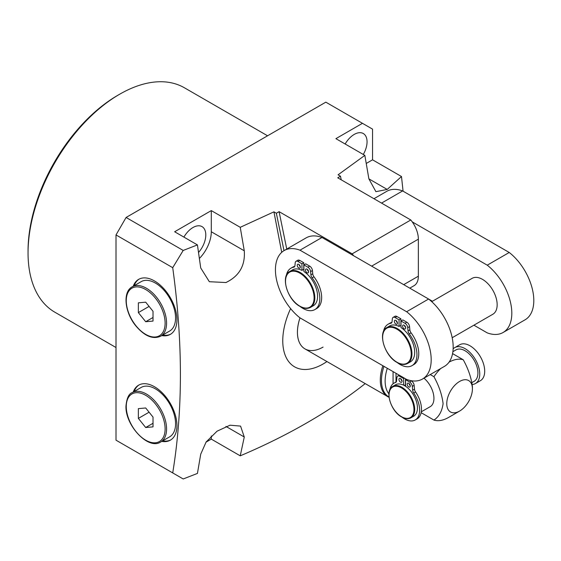 <?xml version="1.0" encoding="UTF-8"?>
<svg xmlns="http://www.w3.org/2000/svg" width="561" height="561" viewBox="0 0 561 561"><rect width="100%" height="100%" fill="white"/><g stroke="black" fill="none" stroke-linecap="round" stroke-linejoin="round"><path stroke-width="0.84" d="M133.252 286.215A31.746 18.331 60 0 1 138.616 279.378A31.746 18.331 60 0 1 154.485 280.949A31.746 18.331 60 0 1 175.228 308.929A31.746 18.331 60 0 1 170.362 334.363A31.746 18.331 60 0 1 161.757 335.59M134.17 285.689A31.746 18.331 60 0 1 139.079 279.126M161.757 441.388A31.746 18.331 -120 0 0 170.362 440.161A31.746 18.331 -120 0 0 175.228 414.726A31.746 18.331 -120 0 0 154.485 386.746A31.746 18.331 -120 0 0 138.616 385.176A31.746 18.331 -120 0 0 133.252 392.013M139.079 384.923A31.746 18.331 -120 0 0 134.17 391.487M240.241 227.31L244.273 250.795C245.353 265.528 239.245 276.103 225.943 282.534L209.344 281.713L200.726 267.969L197.43 244.912L174.646 231.756L211.294 210.599L240.241 227.31L273.936 211.848L276.349 213.243L283.999 250.655M198.545 252.457A18.141 10.477 120 0 0 202.037 226.623A18.141 10.477 120 0 0 192.97 227.528A18.141 10.477 120 0 0 183.903 237.1M363.297 154.471A18.141 10.477 120 0 0 363.297 133.525A18.141 10.477 120 0 0 354.222 134.423A18.141 10.477 120 0 0 345.155 144.002M28.05 252.92L28.05 250.802A126.982 73.316 -60 0 1 117.838 95.279L119.668 94.227A129.577 74.809 120 0 0 119.668 94.22A129.577 74.809 120 0 0 28.05 252.92A129.577 74.809 120 0 0 54.887 312.232L116.008 347.518M403.703 284.651L418.359 276.194A20.729 11.97 60 0 1 414.067 285.682L409.775 288.158M281.72 252.345L273.936 211.848M290.619 308.585A57.012 32.917 120 0 0 288.003 360.66A57.012 32.917 120 0 0 326.923 361.565M183.195 250.444L172.718 267.674L116.008 234.933L126.085 217.472L183.195 250.444L197.43 244.912M116.008 234.933L116.008 440.175L172.718 472.916C182.963 410.357 182.963 341.937 172.718 267.674M172.718 472.916L183.195 478.968L197.43 473.428L200.726 454.172L206.125 441.991L217.051 431.192L230.017 425.203L240.564 426.094L244.273 436.998L240.241 455.834L211.294 439.116L211.294 435.974M364.93 383.514L364.846 383.892C329.7 411.508 288.165 435.483 240.241 455.834M387.202 189.436L368.879 178.854L375.905 191.673L387.202 189.436L401.494 176.526L403.071 191.189M368.879 178.854L364.846 155.369L335.899 138.658L362.469 123.315L325.822 102.158L126.085 217.472M341.221 179.815L340.485 176.217L338.073 174.822L364.846 155.369M170.81 334.09A31.746 18.331 60 0 1 162.676 335.064M276.349 213.243L279.098 211.658L286.748 249.063M353.612 255.732A20.729 11.97 -120 0 0 352.161 253.838L279.098 211.658M352.161 253.838L410.799 219.982A20.729 11.97 60 0 1 418.359 239.161L371.634 266.138M340.485 176.217L337.736 177.802L410.799 219.982M401.494 176.526L372.553 159.815L372.553 129.135L362.469 123.315M205.992 442.18L211.294 439.116M267.569 135.79L184.457 87.804A129.577 74.809 120 0 0 119.675 94.22L117.838 95.279M366.263 163.447L372.553 159.815M199.4 258.439A25.918 14.965 120 0 0 211.294 231.756L211.294 210.599M162.676 440.862A31.746 18.331 -120 0 0 170.81 439.887M418.359 276.194L418.359 239.161M389.053 397.356L304.932 348.872A36.283 20.946 120 0 1 297.421 332.266A36.283 20.946 120 0 1 299.988 317.87L406.613 379.432A42.11 24.312 -120 0 0 422.468 379.047A42.11 24.312 -120 0 0 429.817 348.654A42.11 24.312 -120 0 0 406.613 311.727L300.002 250.178A42.11 24.312 -120 0 0 284.154 250.564A42.11 24.312 -120 0 0 276.804 280.956A42.11 24.312 -120 0 0 300.002 317.884A36.283 20.946 120 0 0 304.932 348.872A36.283 20.946 120 0 0 323.073 347.077M410.94 417.798L413.688 416.213A18.141 10.477 -120 0 0 416.648 402.3A18.141 10.477 -120 0 0 405.589 386.298A18.141 10.477 -120 0 0 404.621 385.688A18.141 10.477 -120 0 0 403.647 385.169A18.141 10.477 -120 0 0 395.547 384.79L392.798 386.382A18.141 10.477 60 0 1 401.872 387.279A18.141 10.477 60 0 1 413.716 403.261A18.141 10.477 60 0 1 410.94 417.798C408.296 419.228 405.182 418.934 401.613 416.928C390.638 411.227 384.418 390.302 392.798 386.382M400.799 378.759A2.202 1.269 -120 0 0 402.02 380.877M400.498 378.549A2.202 1.269 -120 0 0 399.397 378.437A2.202 1.269 -120 0 0 399.053 380.204A2.202 1.269 -120 0 0 400.498 382.146A2.202 1.269 -120 0 0 401.599 382.258A2.202 1.269 -120 0 0 401.935 380.491A2.202 1.269 -120 0 0 400.498 378.549M409.046 383.521A2.202 1.269 -120 0 0 410.266 385.638M408.738 383.31A2.202 1.269 -120 0 0 407.637 383.198A2.202 1.269 -120 0 0 407.3 384.965A2.202 1.269 -120 0 0 408.738 386.908A2.202 1.269 -120 0 0 409.846 387.013A2.202 1.269 -120 0 0 410.182 385.253A2.202 1.269 -120 0 0 408.738 383.31M453.134 348.886A20.729 11.97 60 0 1 454.726 347.638L459.669 344.777A20.729 11.97 60 0 1 470.034 345.807A20.729 11.97 60 0 1 483.582 364.075A20.729 11.97 60 0 1 480.405 380.688L475.455 383.542A20.729 11.97 60 0 1 472.299 384.488M454.726 347.638A20.729 11.97 60 0 1 465.09 348.661A20.729 11.97 60 0 1 478.631 366.929A20.729 11.97 60 0 1 475.455 383.542M421.283 411.823L430.182 406.69A18.141 10.477 -120 0 0 433.436 393.99A18.141 10.477 -120 0 0 423.962 378.184M452.888 351.684L456.016 349.882A18.141 10.477 60 0 1 465.09 350.779A18.141 10.477 60 0 1 476.941 366.761A18.141 10.477 60 0 1 474.157 381.298L472.018 382.532M388.92 393.857A34.039 19.649 -60 0 1 385.134 381.073A34.039 19.649 -60 0 1 387.3 368.282M472.418 388.864A18.141 10.477 120 0 0 459.592 381.459A18.141 10.477 120 0 0 446.766 403.675A18.141 10.477 120 0 0 459.592 411.08A18.141 10.477 120 0 0 472.418 388.864L472.418 386.746C471.359 377.883 468.302 368.893 463.253 359.776A33.688 19.453 -60 0 0 449.045 362.161M421.129 412.672L433.933 420.07C438.954 416.809 442.012 411.346 443.099 403.675C442.04 394.811 438.983 385.821 433.933 376.704A33.688 19.453 -60 0 1 440.722 368.507M404.229 385.47L405.477 384.748L405.477 384.11A18.141 10.477 60 0 1 405.589 384.173M430.231 374.566L433.933 376.704M452.573 353.612L463.253 359.776M459.592 411.08L448.597 417.426A33.688 19.453 -60 0 1 433.933 420.07M403.647 385.169L403.647 378.57L399.663 376.27A3.885 2.244 -120 0 0 397.721 376.08A3.885 2.244 -120 0 0 396.929 377.511L396.571 380.94A3.885 2.244 60 0 1 395.786 382.371A3.885 2.244 60 0 1 395.512 382.49A21.248 12.272 -120 0 0 393.99 383.149A21.248 12.272 -120 0 0 389.86 389.783M402.083 417.188A21.248 12.272 -120 0 0 415.245 419.958A21.248 12.272 -120 0 0 413.723 393.009A3.885 2.244 60 0 1 412.665 390.232L412.307 386.382A3.885 2.244 -120 0 0 409.572 381.992L405.589 379.692L405.589 386.298M415.245 419.958L417.075 418.899A21.248 12.272 -120 0 0 415.561 391.95A3.885 2.244 60 0 1 414.495 389.173L414.137 385.323A3.885 2.244 -120 0 0 411.402 380.933L410.911 380.646M396.304 381.838A21.248 12.272 -120 0 0 395.828 382.09L393.99 383.149M405.477 384.11L405.477 378.78M405.589 379.692L406.325 379.271M403.647 378.57L404.376 378.142M396.22 320.675A2.202 1.269 -120 0 0 397.44 322.792M395.912 320.464A2.202 1.269 -120 0 0 394.811 320.359A2.202 1.269 -120 0 0 394.474 322.119A2.202 1.269 -120 0 0 395.912 324.062A2.202 1.269 -120 0 0 397.013 324.174A2.202 1.269 -120 0 0 397.349 322.407A2.202 1.269 -120 0 0 395.912 320.464M404.467 325.436A2.202 1.269 -120 0 0 405.687 327.554M404.158 325.226A2.202 1.269 -120 0 0 403.057 325.114A2.202 1.269 -120 0 0 402.721 326.881A2.202 1.269 -120 0 0 404.158 328.823A2.202 1.269 -120 0 0 405.259 328.935A2.202 1.269 -120 0 0 405.596 327.168A2.202 1.269 -120 0 0 404.158 325.226M452.194 337.729L492.86 314.244A20.729 11.97 -120 0 0 496.043 297.632A20.729 11.97 -120 0 0 482.495 279.364A20.729 11.97 -120 0 0 472.131 278.34L431.718 301.671M299.097 264.603A2.202 1.269 -120 0 0 300.324 266.72M298.796 264.392A2.202 1.269 -120 0 0 297.695 264.287A2.202 1.269 -120 0 0 297.358 266.047A2.202 1.269 -120 0 0 298.796 267.99A2.202 1.269 -120 0 0 299.897 268.102A2.202 1.269 -120 0 0 300.233 266.335A2.202 1.269 -120 0 0 298.796 264.392M307.344 269.364A2.202 1.269 -120 0 0 308.564 271.482M307.042 269.154A2.202 1.269 -120 0 0 305.941 269.049A2.202 1.269 -120 0 0 305.598 270.809A2.202 1.269 -120 0 0 307.042 272.751A2.202 1.269 -120 0 0 308.143 272.863A2.202 1.269 -120 0 0 308.48 271.096A2.202 1.269 -120 0 0 307.042 269.154M300.002 306.418A23.906 13.801 -120 0 0 314.868 309.581A23.906 13.801 -120 0 0 312.133 277.842A3.885 2.244 60 0 1 310.906 274.827L310.605 271.594A3.885 2.244 -120 0 0 307.87 267.204L303.894 264.904L303.894 271.503A20.729 11.97 60 0 1 316.642 289.799A20.729 11.97 60 0 1 313.283 305.78L310.535 307.372C307.526 308.992 303.985 308.662 299.911 306.369C287.372 299.862 280.248 275.942 289.806 271.461A20.729 11.97 60 0 1 300.17 272.485A20.729 11.97 60 0 1 313.711 290.759A20.729 11.97 60 0 1 310.535 307.372M397.118 362.49A23.906 13.801 -120 0 0 411.991 365.653A23.906 13.801 -120 0 0 409.257 333.907A3.885 2.244 60 0 1 408.022 330.899L407.721 327.666A3.885 2.244 -120 0 0 404.993 323.276L401.01 320.976L401.01 327.568A20.729 11.97 60 0 1 413.759 345.871A20.729 11.97 60 0 1 410.4 361.852L407.651 363.437C404.642 365.064 401.101 364.734 397.027 362.441C384.495 355.933 377.364 332.014 386.922 327.533A20.729 11.97 60 0 1 397.286 328.557A20.729 11.97 60 0 1 410.834 346.824A20.729 11.97 60 0 1 407.651 363.437M314.868 309.581L316.706 308.522A23.906 13.801 -120 0 0 313.971 276.783A3.885 2.244 60 0 1 312.736 273.768L312.435 270.535A3.885 2.244 -120 0 0 309.707 266.145L305.724 263.845L303.894 264.904M294.756 266.307A23.906 13.801 -120 0 0 292.793 267.113L290.963 268.172A23.906 13.801 -120 0 0 286.299 275.717M303.894 269.378A20.729 11.97 -120 0 0 303.774 269.315L303.774 262.723L299.791 260.423A3.885 2.244 -120 0 0 297.849 260.227L296.019 261.286A3.885 2.244 -120 0 0 295.233 262.723L294.932 265.605A3.885 2.244 60 0 1 294.139 267.036A3.885 2.244 60 0 1 293.698 267.197A23.906 13.801 -120 0 0 290.963 268.172M411.991 365.653L413.822 364.594A23.906 13.801 -120 0 0 411.087 332.848A3.885 2.244 60 0 1 409.853 329.84L409.558 326.607A3.885 2.244 -120 0 0 406.823 322.217L402.84 319.917L401.01 320.976M391.88 322.379A23.906 13.801 -120 0 0 389.916 323.185L388.086 324.244A23.906 13.801 -120 0 0 383.415 331.789M401.01 325.45A20.729 11.97 -120 0 0 400.898 325.387L400.898 318.795L396.915 316.495A3.885 2.244 -120 0 0 394.972 316.299L393.135 317.358A3.885 2.244 -120 0 0 392.349 318.788L392.048 321.67A3.885 2.244 60 0 1 391.262 323.108A3.885 2.244 60 0 1 390.821 323.262A23.906 13.801 -120 0 0 388.086 324.244M386.922 327.533L389.671 325.948A20.729 11.97 60 0 1 399.06 326.446L400.898 325.387M473.912 325.191L487.243 332.883A42.11 24.312 -120 0 0 503.091 332.498L525.082 319.798A42.11 24.312 -120 0 0 532.431 289.406A42.11 24.312 -120 0 0 509.234 252.478L402.623 190.929A42.11 24.312 -120 0 0 386.767 191.322L373.963 198.713M289.806 271.461L292.554 269.876A20.729 11.97 60 0 1 301.944 270.374L303.774 269.315M422.468 379.047L444.459 366.354A42.11 24.312 -120 0 0 451.801 335.962A42.11 24.312 -120 0 0 428.604 299.027L321.993 237.478A42.11 24.312 -120 0 0 306.145 237.871L284.154 250.564M406.613 311.727L428.604 299.027M300.002 250.178L321.993 237.478M503.091 332.498A42.11 24.312 -120 0 0 510.44 302.106A42.11 24.312 -120 0 0 487.243 265.178L509.234 252.478M381.55 203.096L402.623 190.929M487.243 265.178L412.244 221.875M428.611 299.034L432.447 301.25M301.944 270.374L301.944 263.782L297.961 261.482A3.885 2.244 -120 0 0 296.019 261.286M301.944 263.782L303.774 262.723M399.06 326.446L399.06 319.847L395.084 317.554A3.885 2.244 -120 0 0 393.135 317.358M399.06 319.847L400.898 318.795M165.481 292.008A28.506 16.458 -120 0 0 141.155 281.657L132.172 286.839A28.506 16.458 60 0 1 156.505 297.19A28.506 16.458 60 0 1 160.677 336.214L169.66 331.032A28.506 16.458 -120 0 0 165.481 292.008M138.364 302.835L138.364 312.603L145.692 321.726L153.02 321.067L153.02 311.292L145.692 302.176L138.364 302.835M149.093 306.411L138.364 312.603M153.02 317.491L145.692 321.726M160.677 442.012L169.66 436.83A28.506 16.458 -120 0 0 175.565 423.779A28.506 16.458 -120 0 0 163.118 395.091A28.506 16.458 -120 0 0 141.155 387.455L132.172 392.637A28.506 16.458 60 0 1 154.142 400.274A28.506 16.458 60 0 1 166.582 428.962A28.506 16.458 60 0 1 160.677 442.012C148.434 450.322 125.145 425.427 125.966 406.108C126.73 398.268 128.799 393.773 132.172 392.637M145.692 427.517L153.02 426.865L153.02 417.089L145.692 407.973L138.364 408.625L138.364 418.401L145.692 427.517L153.02 423.289M149.093 412.209L138.364 418.401M244.273 436.998L225.943 426.416M244.273 250.795L211.294 231.756M401.501 416.69A17.622 10.175 -120 0 0 413.962 409.495A17.622 10.175 -120 0 0 401.501 387.91A17.622 10.175 -120 0 0 389.039 395.105A17.622 10.175 -120 0 0 401.501 416.69M383.969 366.361A35.932 20.743 120 0 0 381.466 380.505A35.932 20.743 120 0 0 389.011 397.013M387.819 396.725A36.283 20.946 -60 0 1 380.302 380.12A36.283 20.946 -60 0 1 382.868 365.73M396.003 373.31L396.003 381.992M393.072 383.78L393.072 371.62M413.723 393.009L415.561 391.95M412.665 390.232L414.495 389.173M412.307 386.382L414.137 385.323M409.572 381.992L411.402 380.933M399.663 376.27L400.4 375.849M395.512 382.49L396.031 382.195M396.922 362.203A20.21 11.669 -120 0 0 411.213 353.949A20.21 11.669 -120 0 0 396.922 329.195A20.21 11.669 -120 0 0 382.63 337.449A20.21 11.669 -120 0 0 396.922 362.203M299.805 306.131A20.21 11.669 -120 0 0 314.097 297.877A20.21 11.669 -120 0 0 299.798 273.123A20.21 11.669 -120 0 0 285.507 281.377A20.21 11.669 -120 0 0 299.805 306.131M297.961 261.482L299.791 260.423M293.698 267.197L294.504 266.727M312.133 277.842L313.971 276.783M310.906 274.827L312.736 273.768M310.605 271.594L312.435 270.535M307.87 267.204L309.707 266.145M395.084 317.554L396.915 316.495M390.821 323.262L391.62 322.799M409.257 333.907L411.087 332.848M408.022 330.899L409.853 329.84M407.721 327.666L409.558 326.607M404.993 323.276L406.823 322.217M155.404 298.136A27.468 15.862 -120 0 0 128.869 291.026A27.468 15.862 -120 0 0 135.979 325.766A27.468 15.862 -120 0 0 162.515 332.876A27.468 15.862 -120 0 0 155.404 298.136M126.267 406.536A27.468 15.862 -120 0 0 145.692 440.175A27.468 15.862 -120 0 0 165.116 428.962A27.468 15.862 -120 0 0 145.692 395.316A27.468 15.862 -120 0 0 126.267 406.536M397.721 376.08L399.257 375.19M132.172 286.839C122.382 291.916 124.766 312.666 135.909 325.99C144.64 336.193 152.901 339.601 160.677 336.214"/></g></svg>
